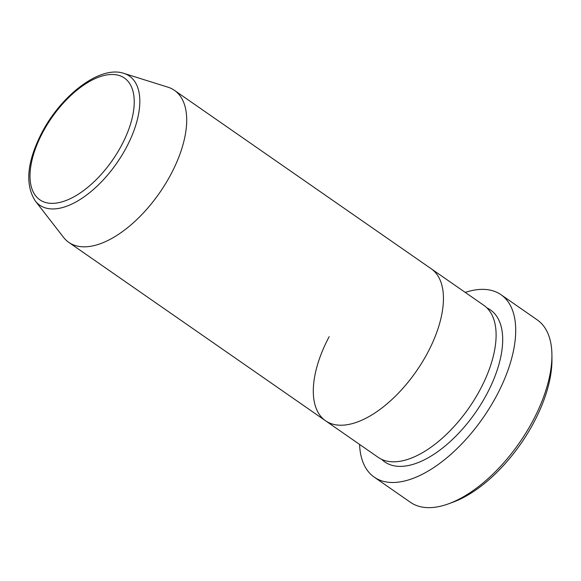 <?xml version="1.0" encoding="UTF-8"?>
<svg xmlns="http://www.w3.org/2000/svg" width="581" height="581" viewBox="0 0 581 581"><rect width="100%" height="100%" fill="white"/><g stroke="black" fill="none" stroke-linecap="round" stroke-linejoin="round"><path stroke-width="0.87" d="M551.914 354.904L551.95 359.537A106.446 53.227 124.8 0 1 533.714 422.663A106.446 53.227 124.8 0 1 452.759 502.289L448.409 503.865A111.08 55.536 -55.2 0 0 532.886 420.782A111.08 55.536 -55.2 0 0 551.914 354.904A111.08 55.536 -55.2 0 0 537.207 319.87L501.004 294.712A111.08 55.536 124.8 0 1 496.675 395.617A111.08 55.536 124.8 0 1 374.237 477.154A111.08 55.536 124.8 0 1 359.588 444.429M374.237 477.154L410.447 502.311A111.08 55.536 -55.2 0 0 448.409 503.865M123.884 73.373A78.602 39.305 124.8 0 1 126.36 147.472A78.602 39.305 124.8 0 1 35.259 200.924C24.78 184.395 27.002 161.612 41.919 132.57C61.55 94.899 100.201 65.195 123.884 73.373L167.931 87.179A92.568 46.284 124.8 0 1 174.445 90.353L483.857 305.345A92.568 46.284 124.8 0 1 480.247 389.43A92.568 46.284 124.8 0 1 378.216 457.37L325.556 420.782A92.568 46.284 124.8 0 1 329.158 336.69M427.587 352.834A92.568 46.284 124.8 0 1 325.556 420.782A92.568 46.284 124.8 0 0 427.587 352.834A92.568 46.284 124.8 0 0 431.189 268.749A92.568 46.284 124.8 0 1 427.587 352.834M465.228 292.396A111.08 55.536 124.8 0 1 501.004 294.712M174.445 90.353A92.568 46.284 124.8 0 1 170.843 174.445A92.568 46.284 124.8 0 1 68.805 242.386A92.568 46.284 124.8 0 1 63.561 237.382L35.259 200.924M486.951 307.915A92.568 46.284 124.8 0 1 486.834 394.005A92.568 46.284 124.8 0 1 381.71 459.375M42.711 132.461A74.128 37.068 -55.2 0 0 48.034 203.045A74.128 37.068 -55.2 0 0 121.538 145.388A74.128 37.068 -55.2 0 0 116.222 74.804A74.128 37.068 -55.2 0 0 42.711 132.461M68.805 242.386L325.556 420.782"/></g></svg>
